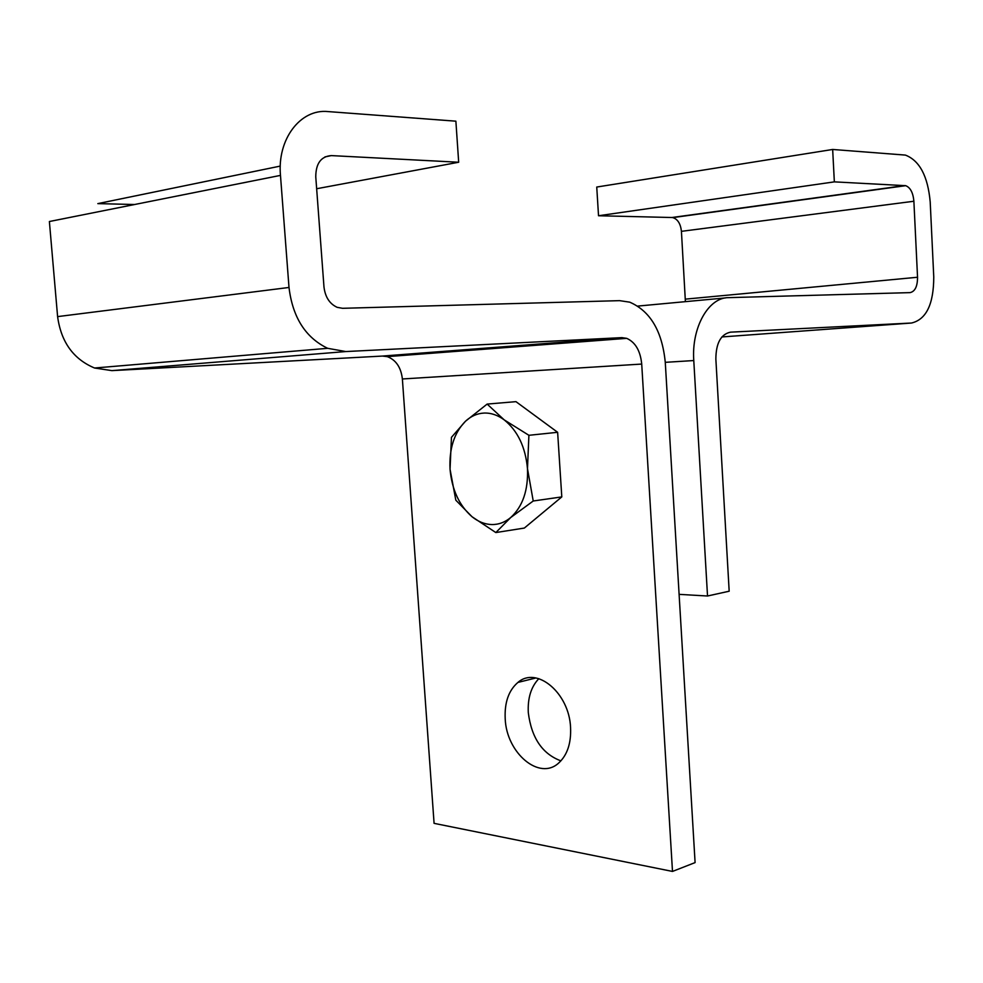 <?xml version="1.0" encoding="UTF-8"?>
<svg xmlns="http://www.w3.org/2000/svg" width="983" height="983" viewBox="0 0 983 983"><rect width="100%" height="100%" fill="white"/><g stroke="black" fill="none" stroke-linecap="round" stroke-linejoin="round"><path stroke-width="1.47" d="M679.106 594.359L707.527 596.005L729.177 591.213L715.857 359.065C715.968 343.178 720.871 334.208 730.541 332.156L911.511 323.026C926.281 319.512 933.69 304.165 933.764 276.985L930.201 201.92C927.866 176.203 919.596 160.585 905.404 155.093L832.662 149.465L834.346 181.867L905.687 185.676C910.356 187.52 913.096 192.705 913.883 201.245L917.544 277.255C917.508 286.434 915.001 291.558 910.025 292.627L728.587 297.64C708.534 297.345 691.405 327.45 693.777 360.552L707.527 596.005M834.346 181.867L598.524 215.744L596.742 187.04L832.662 149.465M598.524 215.744L671.917 217.513L904.827 185.554M671.917 217.513L672.814 217.612C677.717 219.148 680.592 223.731 681.428 231.337L685.397 301.646M695.092 862.595L672.495 871.43L641.715 364.066C640.388 350.808 635.374 342.231 626.699 338.349L621.87 337.636L345.783 351.558L327.658 348.314C305.529 337.661 292.651 317.374 289.002 287.466L280.474 175.392C277.083 139.058 300.577 108.585 328.076 111.583L455.879 121.179L458.68 162.244L331.32 155.597C321.023 156.383 315.838 163.461 315.764 176.842L323.972 286.889C325.176 297.013 329.575 303.833 337.169 307.335L342.588 308.306L619.597 300.651L629.722 302.162C650.377 311.156 662.223 331.271 665.282 362.481L695.092 862.595M280.474 175.392L49.383 221.519L57.604 316.612C61.081 341.998 73.393 359.127 94.54 368.011L111.902 370.628L382.436 356.067L387.277 356.632C395.989 359.938 401.015 367.384 402.379 378.971L434.081 823.349L672.495 871.43M538.844 678.663C531.09 686.773 527.576 698.09 528.301 712.626C531.471 737.889 542.346 753.961 560.912 760.854M134.622 204.513L97.833 203.616L280.278 166.09M316.649 188.736L458.68 162.244M570.57 727.543C569.255 692.904 536.558 665.835 517.93 682.423C508.69 690.349 504.439 702.464 505.201 718.77C506.429 753.003 539.532 781.215 558.86 762.857C567.338 754.932 571.246 743.16 570.57 727.543M491.672 524.553C484.779 524.32 478.229 521.715 472.037 516.739L495.837 532.565L510.73 517.513C504.93 522.329 498.578 524.676 491.672 524.553M527.478 468.645C528.313 490.21 522.735 506.503 510.73 517.513L533.228 500.998L527.478 468.645L528.903 435.297L504.193 419.864C517.709 430.8 525.475 447.056 527.478 468.645M484.115 413.057C491.033 412.823 497.717 415.096 504.193 419.864L487.138 404.087L465.487 421.24C471.004 416.128 477.222 413.401 484.115 413.057M450.042 469.235C449.059 448.703 454.195 432.704 465.487 421.24L451.455 437.337L450.042 469.235L455.817 500.187L472.037 516.739C459.245 505.569 451.922 489.731 450.042 469.235M487.138 404.087L515.964 401.654L557.631 432.299L561.797 496.906L524.344 528.055L495.837 532.565M533.228 500.998L561.797 496.906M528.903 435.297L557.631 432.299M665.27 362.334L693.777 360.552M721.878 336.948L911.511 323.026M917.544 277.255L685.409 299.139M681.428 231.337L913.883 201.245M637.82 306.082L725.577 297.91M324.943 156.911L331.32 155.597M57.604 316.612L289.002 287.466M382.436 356.067L621.87 337.636M111.902 370.628L345.783 351.558M402.379 378.971L641.715 364.066M672.814 217.612L905.687 185.676M387.277 356.632L626.699 338.349M535.968 677.963L517.93 682.423M94.54 368.011L327.658 348.314"/></g></svg>
